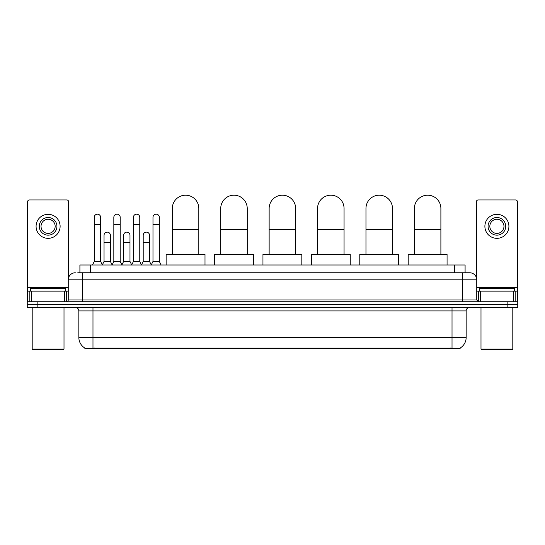 <?xml version="1.0" encoding="UTF-8"?>
<svg xmlns="http://www.w3.org/2000/svg" width="545" height="545" viewBox="0 0 545 545"><rect width="100%" height="100%" fill="white"/><g stroke="black" fill="none" stroke-linecap="round" stroke-linejoin="round"><path stroke-width="0.82" d="M79.911 272.766L79.911 264.993L465.089 264.993L465.089 272.766M460.15 348.044L460.15 348.391L84.85 348.391L84.85 348.044M84.959 348.105A12.372 12.372 0 0 1 78.841 337.437L92.977 337.437L92.977 348.105L452.023 348.105L452.023 337.437L466.159 337.437L466.159 310.929A3.536 3.536 0 0 1 469.688 307.394M78.841 337.437L78.841 310.929C78.637 308.783 77.458 307.605 75.312 307.394M460.041 348.105A12.372 12.372 0 0 0 466.159 337.437M37.85 301.746L517.75 301.746L517.75 304.566L27.25 304.566L27.25 307.394L37.85 307.394L37.85 304.566L27.25 304.566L27.25 301.746L37.85 301.746L37.85 304.566L517.75 304.566L517.75 307.394L37.85 307.394M77.949 272.766L469.688 272.766A7.065 7.065 0 0 1 476.759 279.83L476.759 299.975L478.524 301.746M77.785 272.766L82.377 272.766L82.377 279.83L68.241 279.83L68.241 299.975A1.764 1.764 0 0 1 66.476 301.746M75.312 272.766A7.065 7.065 0 0 0 68.241 279.83M476.759 279.83L462.623 279.83L462.623 272.766L469.688 272.766M64.623 301.746L64.623 291.139L31.576 291.139L31.576 301.746M68.595 277.623L68.595 201.732A1.764 1.764 0 0 0 66.831 199.967L29.369 199.967A1.764 1.764 0 0 0 27.604 201.732L27.604 291.139L31.576 291.139M64.623 291.139L68.241 291.139M27.604 301.746L27.604 291.139M48.103 217.496A8.836 8.836 0 0 0 39.267 226.332A8.836 8.836 0 0 0 48.103 235.167A8.836 8.836 0 0 0 56.932 226.332A8.836 8.836 0 0 0 48.103 217.496M48.103 219.26A7.065 7.065 0 0 0 41.032 226.332A7.065 7.065 0 0 0 48.103 233.396A7.065 7.065 0 0 0 55.168 226.332A7.065 7.065 0 0 0 48.103 219.26M48.103 238.342A12.017 12.017 0 0 0 60.114 226.332A12.017 12.017 0 0 0 48.103 214.314A12.017 12.017 0 0 0 36.086 226.332A12.017 12.017 0 0 0 48.103 238.342M63.295 349.801L32.904 349.801L32.196 349.1L64.003 349.1L63.295 349.801M32.196 307.394L32.196 349.1M64.003 307.394L64.003 349.1M65.768 291.139L65.768 288.312L30.431 288.312L30.431 291.139M172.315 254.386L172.315 208.449A13.25 13.25 0 0 1 185.566 195.199A13.25 13.25 0 0 1 198.816 208.449A13.25 13.25 0 0 0 185.566 195.199M198.816 254.386L198.816 208.449M205.002 264.993L205.002 254.386L166.13 254.386L166.13 264.993M220.732 254.386L220.732 208.449A13.25 13.25 0 0 1 233.982 195.199A13.25 13.25 0 0 1 247.232 208.449A13.25 13.25 0 0 0 233.982 195.199M247.232 254.386L247.232 208.449M253.418 264.993L253.418 254.386L214.546 254.386L214.546 264.993M269.141 254.386L269.141 208.449A13.25 13.25 0 0 1 282.392 195.199A13.25 13.25 0 0 1 295.649 208.449A13.25 13.25 0 0 0 282.392 195.199M295.649 254.386L295.649 208.449M301.828 264.993L301.828 254.386L262.956 254.386L262.956 264.993M317.558 254.386L317.558 208.449A13.25 13.25 0 0 1 330.808 195.199A13.25 13.25 0 0 1 344.059 208.449A13.25 13.25 0 0 0 330.808 195.199M344.059 254.386L344.059 208.449M350.244 264.993L350.244 254.386L311.372 254.386L311.372 264.993M365.968 254.386L365.968 208.449A13.25 13.25 0 0 1 379.225 195.199A13.25 13.25 0 0 1 392.475 208.449A13.25 13.25 0 0 0 379.225 195.199M392.475 254.386L392.475 208.449M398.661 264.993L398.661 254.386L359.789 254.386L359.789 264.993M414.384 254.386L414.384 208.449A13.25 13.25 0 0 1 427.634 195.199A13.25 13.25 0 0 1 440.891 208.449A13.25 13.25 0 0 0 427.634 195.199M440.891 254.386L440.891 208.449M447.07 264.993L447.07 254.386L408.198 254.386L408.198 264.993M92.486 264.993L94.251 261.457L100.614 261.457L102.378 264.993M100.614 261.457L100.614 217.353A3.181 3.181 0 0 0 97.432 214.171A3.181 3.181 0 0 1 97.63 214.178M94.251 261.457L94.251 224.424L100.614 224.424M94.251 224.424L94.251 217.353A3.181 3.181 0 0 1 97.432 214.171M112.066 264.993L113.83 261.457L120.193 261.457L121.957 264.993M120.193 261.457L120.193 217.353A3.181 3.181 0 0 0 117.011 214.171A3.181 3.181 0 0 1 117.209 214.178M113.83 261.457L113.83 224.424L120.193 224.424M113.83 224.424L113.83 217.353A3.181 3.181 0 0 1 117.011 214.171M131.638 264.993L133.409 261.457L139.765 261.457L141.536 264.993M139.765 261.457L139.765 217.353A3.181 3.181 0 0 0 136.591 214.171A3.181 3.181 0 0 1 136.788 214.178M133.409 261.457L133.409 224.424L139.765 224.424M133.409 224.424L133.409 217.353A3.181 3.181 0 0 1 136.591 214.171M151.217 264.993L152.982 261.457L159.344 261.457L161.116 264.993M159.344 261.457L159.344 217.353A3.181 3.181 0 0 0 156.163 214.171A3.181 3.181 0 0 1 156.367 214.178M152.982 261.457L152.982 224.424L159.344 224.424M152.982 224.424L152.982 217.353A3.181 3.181 0 0 1 156.163 214.171M102.324 264.884L104.041 261.457L110.403 261.457L112.113 264.884M110.403 261.457L110.403 235.304A3.181 3.181 0 0 0 107.42 232.129A3.181 3.181 0 0 1 110.403 235.304M104.041 261.457L104.041 242.375L110.403 242.375M104.041 242.375L104.041 235.304A3.181 3.181 0 0 1 107.42 232.129M121.903 264.884L123.62 261.457L129.983 261.457L131.692 264.884M129.983 261.457L129.983 235.304A3.181 3.181 0 0 0 126.999 232.129A3.181 3.181 0 0 1 129.983 235.304M123.62 261.457L123.62 242.375L129.983 242.375M123.62 242.375L123.62 235.304A3.181 3.181 0 0 1 126.999 232.129M141.482 264.884L143.199 261.457L149.555 261.457L151.272 264.884M149.555 261.457L149.555 235.304A3.181 3.181 0 0 0 146.578 232.129A3.181 3.181 0 0 1 149.555 235.304M143.199 261.457L143.199 242.375L149.555 242.375M143.199 242.375L143.199 235.304A3.181 3.181 0 0 1 146.578 232.129M513.424 301.746L513.424 291.139L480.377 291.139L480.377 301.746M513.424 291.139L517.396 291.139L517.396 201.732A1.764 1.764 0 0 0 515.631 199.967L478.169 199.967A1.764 1.764 0 0 0 476.405 201.732L476.405 277.623M476.759 291.139L480.377 291.139M517.396 291.139L517.396 301.746M496.897 217.496A8.836 8.836 0 0 0 488.068 226.332A8.836 8.836 0 0 0 496.897 235.167A8.836 8.836 0 0 0 505.733 226.332A8.836 8.836 0 0 0 496.897 217.496M496.897 219.26A7.065 7.065 0 0 0 489.832 226.332A7.065 7.065 0 0 0 496.897 233.396A7.065 7.065 0 0 0 503.968 226.332A7.065 7.065 0 0 0 496.897 219.26M496.897 238.342A12.017 12.017 0 0 0 508.914 226.332A12.017 12.017 0 0 0 496.897 214.314A12.017 12.017 0 0 0 484.887 226.332A12.017 12.017 0 0 0 496.897 238.342M512.096 349.801L481.705 349.801L480.997 349.1L512.804 349.1L512.096 349.801M480.997 307.394L480.997 349.1M512.804 307.394L512.804 349.1M514.569 291.139L514.569 288.312L479.232 288.312L479.232 291.139M450.606 348.391L450.606 348.044M94.394 348.391L94.394 348.044M90.511 272.766L90.511 264.993M454.489 272.766L454.489 264.993M452.023 307.394L452.023 310.929L78.841 310.929M466.159 310.929L452.023 310.929L452.023 337.437L92.977 337.437L92.977 307.394M507.15 307.394L507.15 301.746M82.377 301.746L82.377 299.975L476.759 299.975M68.241 299.975L82.377 299.975L82.377 279.83L462.623 279.83L462.623 301.746M68.241 287.61L27.604 287.61M66.361 291.139L66.361 301.746M27.632 291.139L27.632 301.746M29.839 301.746L29.839 291.139M172.315 229.649L198.816 229.649M220.732 229.649L247.232 229.649M269.141 229.649L295.649 229.649M317.558 229.649L344.059 229.649M365.968 229.649L392.475 229.649M414.384 229.649L440.891 229.649M517.396 287.61L476.759 287.61M517.369 301.746L517.369 291.139M515.161 291.139L515.161 301.746M478.639 301.746L478.639 291.139"/></g></svg>
